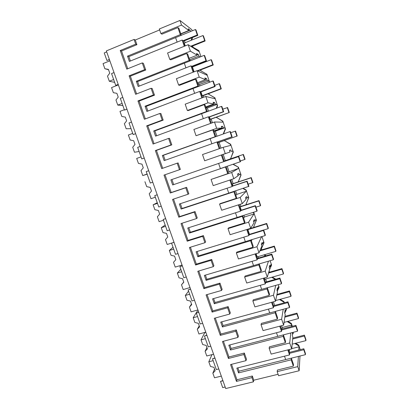 <?xml version="1.0" encoding="UTF-8"?>
<svg xmlns="http://www.w3.org/2000/svg" width="409" height="409" viewBox="0 0 409 409"><rect width="100%" height="100%" fill="white"/><g stroke="black" fill="none" stroke-linecap="round" stroke-linejoin="round"><path stroke-width="0.61" d="M300.257 349.649L298.723 345.119L299.01 346.796L291.74 348.632M299.991 356.014L299.148 370.743L297.742 366.612L298.391 356.413M298.8 350.017L299.01 346.796M298.723 345.119L295.666 343.248M298.677 345.82L294.828 343.463M292.409 334.496L292.675 333.923M293.207 332.783L293.442 332.266M299.148 370.743L278.59 375.728L277.184 371.638L277.414 370.038L293.345 366.132L293.483 364.429L291.346 358.166L291.193 359.828L293.345 366.132M277.184 371.638L297.742 366.612M289.526 349.46L289.255 352.021M278.094 374.281L253.784 380.191L252.322 375.994L236.949 379.762L231.525 364.317M253.401 381.837L251.929 377.614L236.463 381.392L230.548 364.562L246.019 360.656L243.882 354.516L228.411 358.468L222.45 341.51L237.926 337.43L235.773 331.244L220.298 335.37L214.29 318.284L229.771 314.03L227.598 307.793L212.118 312.098L206.07 294.879L221.55 290.441L219.362 284.158L203.881 288.642L197.782 271.29L213.268 266.673L211.059 260.344L195.579 265.006L189.433 247.517L204.919 242.721L202.695 236.341L187.21 241.187L181.018 223.565L196.509 218.58L194.265 212.148L178.779 217.184L172.537 199.423L188.028 194.249L185.768 187.767L170.282 192.992L163.994 175.093L179.479 169.725L177.204 163.191L161.713 168.61L155.379 150.568L170.865 145.006L168.574 138.421L153.084 144.034L146.693 125.849L162.184 120.093L159.873 113.457L144.382 119.264L137.945 100.941L153.431 94.98L151.1 88.288L135.614 94.3L129.121 75.829L144.612 69.663L142.26 62.92L126.775 69.136L120.231 50.517L135.716 44.146L134.075 39.438L106.36 50.905L225.712 388.55L253.401 381.837L253.784 380.191M225.165 387.011L222.695 387.609L220.502 381.408L222.971 380.799M192.21 30.844L191.806 29.642L179.95 20.45L159.321 28.988L160.89 33.548L161.928 34.162L177.905 27.592L180.303 34.622L127.521 56.13L129.377 61.422L182.158 40.067L184.28 46.278M191.683 40.087L192.644 37.47M193.053 47.28L192.624 46.002M200.952 56.626L198.922 50.639L192.67 47.061L192.348 46.115M199.577 64.213L199.776 63.671M209.618 82.209L206.939 74.305L201.1 70.962L200.727 69.873M216.642 108.16L217.588 105.727L214.904 97.792L209.071 94.438L208.774 93.559M223.524 133.901L225.471 128.983L222.803 121.11L216.99 117.741L216.76 117.076M230.911 158.728L230.773 158.324L233.294 152.066L230.645 144.249L224.843 140.87L224.689 140.415M238.733 181.76L238.529 181.156L241.059 174.98L238.432 167.225L233.273 164.203M246.499 204.623L246.228 203.825L248.774 197.731L246.162 190.032L243.309 188.35M254.204 227.317L253.871 226.325L256.428 220.313L253.836 212.67L253.273 212.337M259.02 252.813L238.427 258.953L236.356 252.931L256.949 246.729L259.02 252.813L261.908 245.942L261.356 244.311L262.133 242.501L262.634 243.979L263.478 241.975L263.866 243.12L264.025 242.736L261.929 236.555M261.857 249.848L261.458 248.677M266.203 255.773L264.48 254.741M267.287 277.123L246.704 283.023L244.648 277.046L265.236 271.085L267.287 277.123L269.73 268.984L269.178 267.368L269.838 265.221L270.339 266.683L271.049 264.311L271.433 265.446L271.566 264.991L270.114 260.707M269.454 272.215L269.086 271.131M275.85 279.204L272.358 277.103M275.497 301.239L254.914 306.898L252.874 300.968L273.457 295.252L275.497 301.239L277.491 291.857L276.949 290.252L277.491 287.767L277.982 289.224L278.565 286.489L278.948 287.614L279.056 287.092L278.238 284.669M284.373 302.772L283.974 301.602L280.185 299.306M286.034 308.519L286.407 309.618L286.295 308.452M292.348 326.3L291.377 323.437L287.951 321.356M292.609 332.481L292.312 335.508L292.849 337.093L291.714 348.908L289.71 343.008L290.789 332.957M292.65 332.471L293.105 333.81L293.248 332.318M291.377 323.437L291.637 325.058L282.179 327.543L281.954 329.03M291.479 326.53L291.637 325.058M293.105 333.81L292.461 333.979M237.874 367.844L239.04 371.173L285.666 359.577L284.5 356.173L285.666 359.577L291.346 358.166M159.648 29.934L135.282 40.005L136.913 44.683L121.524 51.007L127.751 68.748M144.612 69.663L145.742 70.026L143.411 63.329L142.26 62.92M145.742 70.026L130.348 76.151L136.591 93.922M153.431 94.98L154.5 95.169L152.184 88.528L151.1 88.288M154.5 95.169L139.106 101.089L145.359 118.901M162.184 120.093L163.191 120.118L160.895 113.523L159.873 113.457M163.191 120.118L147.797 125.839L154.06 143.682M170.865 145.006L171.811 144.868L169.531 138.324L168.574 138.421M171.811 144.868L156.417 150.394L162.69 168.268M179.479 169.725L180.364 169.423L179.234 166.172L178.104 162.93L177.204 163.191M180.364 169.423L164.97 174.755L171.213 192.537L186.606 187.342L188.851 193.784L188.028 194.249M196.509 218.58L197.271 217.956L195.047 211.565L179.653 216.576L173.518 199.096M204.919 242.721L205.625 241.944L203.416 235.604L188.028 240.426L181.995 223.248M213.268 266.673L213.917 265.748L211.724 259.454L196.335 264.091L190.41 247.215M221.55 290.441L222.143 289.362L219.97 283.12L204.582 287.578L198.764 270.998M229.771 314.03L230.308 312.803L228.15 306.607L212.767 310.891L207.046 294.598M237.926 337.43L238.411 336.06L236.269 329.91L220.891 334.02L215.272 318.013M246.019 360.656L246.453 359.143L244.326 353.039L228.948 356.975L223.432 341.254M288.473 349.726L289.684 353.289L289.521 354.92L236.847 368.1L238.524 372.885L291.193 359.828M289.521 354.92L287.803 349.894M291.714 348.908L271.152 354.102L269.142 348.264L269.429 346.806L285.364 342.732L283.197 336.372L230.512 350.017L231.085 348.453L283.406 334.869L283.197 336.372M280.39 326.019L281.735 329.956L281.51 331.428L228.82 345.196L230.512 350.017M281.51 331.428L279.725 326.198M261.044 324.71L281.617 319.224L283.636 325.165L263.064 330.59L261.044 324.71L261.382 323.401L277.322 319.143L275.134 312.737L222.435 326.975L223.069 325.564L275.405 311.397L275.134 312.737M272.251 302.133L273.718 306.448L273.437 307.752L220.732 322.113L222.435 326.975M273.437 307.752L271.581 302.312M252.874 300.968L253.273 299.812L269.214 295.375L267.016 288.918L214.301 303.754L214.986 302.502L267.343 287.742L267.016 288.918M264.04 278.054L265.64 282.752L265.303 283.892L212.583 298.856L214.301 303.754M265.303 283.892L263.376 278.243M244.648 277.046L245.098 276.039L261.044 271.418L258.831 264.914L206.1 280.359L206.847 279.265L259.219 263.902L258.831 264.914M255.768 253.784L257.501 258.871L257.103 259.848L204.372 275.421L206.1 280.359M257.103 259.848L255.104 253.984M236.356 252.931L236.857 252.082L252.813 247.276L250.579 240.717L197.838 256.78L198.646 255.845L251.029 239.878L250.579 240.717M247.43 229.321L249.301 234.807L248.836 235.61L196.095 251.806L197.838 256.78M248.836 235.61L246.765 229.531M227.992 228.631L248.595 222.184L250.681 228.314L230.083 234.7L227.992 228.631L228.559 227.936L244.516 222.941L242.261 216.33L189.51 233.023L190.384 232.251L242.772 215.661L242.261 216.33M239.025 204.664L241.034 210.553L240.507 211.182L187.751 228.007L189.51 233.023M240.507 211.182L238.36 204.878M219.567 204.132L240.175 197.435L242.276 203.621L221.673 210.252L219.567 204.132L220.19 203.6L236.151 198.411L233.882 191.749L181.121 209.076L182.056 208.472L234.454 191.259L233.882 191.749M230.553 179.812L232.701 186.105L232.113 186.56L179.352 204.025L181.121 209.076M232.113 186.56L229.884 180.032M211.075 179.444L231.683 172.491L233.805 178.723L213.196 185.609L211.075 179.444L227.721 173.687L225.431 166.969L172.664 184.945L225.431 166.969M223.651 161.744L221.346 154.991L222.015 154.766L224.301 161.468L170.88 179.858L172.664 184.945M221.346 154.991L204.653 160.773L202.516 154.556L223.13 147.347L230.732 145.364L230.374 144.316L224.843 140.87M219.209 148.718L216.918 141.995L164.142 160.63L162.342 155.497L215.119 136.729L212.798 129.919L196.039 135.737L193.886 129.469L214.505 122L222.864 122.153L222.506 121.1L216.99 117.741M210.584 123.421L208.329 116.821L155.553 136.12L153.738 130.946L206.519 111.509L204.183 104.648L188.206 110.583L187.358 110.496L185.185 104.177L205.809 96.442L214.935 98.768L214.577 97.71L209.071 94.438M201.882 97.915L199.679 91.442L146.892 111.417L145.067 106.207L197.854 86.089L195.492 79.172L179.52 85.317L178.61 85.052L176.417 78.686L197.041 70.68L206.949 75.21L206.591 74.141L201.1 70.962M193.12 72.204L190.952 65.859L138.17 86.519L136.33 81.263L189.111 60.46L186.734 53.487L170.757 59.842L169.786 59.402L167.578 52.981L188.201 44.704L198.907 51.473L198.544 50.399M251.929 377.614L252.322 375.994M220.502 381.408L222.885 380.554M106.713 51.907L104.244 52.93L106.918 60.486L109.387 59.474M134.075 39.438L135.282 40.005M179.95 20.45L181.514 25.056L188.779 30.501L180.773 33.768M190.563 31.513L190.129 30.23L188.186 28.758L188.779 30.501M191.085 40.322L192.051 37.71M200.252 56.902L198.907 56.105L198.375 54.535L196.571 53.446L197.158 55.184L190.41 51.191L188.201 44.704M199.045 64.418L199.249 63.881M200.451 69.98L200.727 70.788M206.939 74.305L206.591 74.141M209.52 82.245L208.902 80.956L207.082 80.215L206.555 78.656L204.883 77.95L205.471 79.668L199.229 77.117L197.041 70.68M208.498 93.666L208.728 94.341M214.904 97.792L214.577 97.71M217.588 105.727L216.872 104.474L215.2 104.137L214.674 102.593L213.14 102.265L213.718 103.973L207.982 102.828L205.809 96.442M216.249 108.308L217.276 105.665M216.484 117.173L216.673 117.72M222.803 121.11L222.506 121.1M225.471 128.983L224.781 127.818L223.253 127.884L222.736 126.35L221.33 126.391L221.903 128.083L216.658 128.329L214.505 122M223.196 134.014L225.185 128.999M224.413 140.512L224.556 140.926M230.645 144.249L230.374 144.316M233.294 152.066L233.033 152.158L232.634 150.982L231.249 151.453L230.732 149.929L229.454 150.333L230.027 152.015L225.267 153.631L223.13 147.347M230.773 158.324L233.033 152.158M230.502 158.436L230.635 158.825M238.432 167.225L232.972 164.306M233.805 178.723L238.089 175.763L237.522 174.096L238.672 173.334L239.183 174.842L240.431 173.983L240.829 175.149L241.059 174.98M238.186 167.368L238.539 168.401L227.966 172.225M231.683 172.491L238.539 168.401M238.529 181.156L240.829 175.149M238.283 181.34L238.457 181.852M246.162 190.032L245.942 190.246L242.936 188.472M242.276 203.621L246.09 199.336L245.528 197.68L246.55 196.56L247.056 198.058L248.171 196.816L248.565 197.971L248.774 197.731M245.942 190.246L246.295 191.274L236.816 194.372L235.829 195.282M240.175 197.435L246.295 191.274M246.228 203.825L248.565 197.971M246.008 204.081L246.223 204.71M253.836 212.67L253.641 212.956L252.834 212.476M250.681 228.314L254.03 222.726L253.468 221.085L254.372 219.618L254.873 221.105L255.85 219.48L256.244 220.625L256.428 220.313M253.641 212.956L253.989 213.979L244.516 216.969L243.631 218.171M248.595 222.184L253.989 213.979M253.871 226.325L256.244 220.625M253.677 226.658L253.933 227.404M256.949 246.729L261.561 236.668M261.581 249.93L261.29 249.066L263.866 243.12M265.625 255.942L263.907 254.909M265.236 271.085L268.462 261.193M269.419 270.022L271.433 265.446M268.943 271.602L269.178 272.292M275.206 279.388L271.719 277.287M273.457 295.252L275.753 285.375M277.302 291.29L278.948 287.614M283.974 301.602L283.882 302.169L279.475 299.5M283.636 325.165L285.201 314.557L284.659 312.962L285.083 310.155L285.574 311.597L286.024 308.524M283.882 302.169L284.112 302.844M281.617 319.224L283.227 309.281M284.756 313.248L285.497 311.617M285.605 311.382L286.407 309.618M291.305 324.071L287.179 321.561M269.142 348.264L289.71 343.008M281.556 325.712L282.179 327.543M285.364 342.732L285.559 341.183L283.406 334.869M184.945 46.012L183.13 40.685L182.158 40.067M127.521 56.13L128.866 56.621L130.405 61.007M180.303 34.622L181.289 35.286L175.589 37.608L177.128 42.101L175.589 37.608L128.866 56.621M181.289 35.286L178.912 28.308L177.905 27.592M181.514 25.056L160.89 33.548M135.716 44.146L136.913 44.683M120.231 50.517L121.524 51.007M129.121 75.829L130.348 76.151M137.945 100.941L139.106 101.089M146.693 125.849L147.797 125.839M155.379 150.568L156.417 150.394M163.994 175.093L164.97 174.755M170.282 192.992L171.213 192.537M185.768 187.767L186.606 187.342M178.779 217.184L179.653 216.576M194.265 212.148L195.047 211.565M187.21 241.187L188.028 240.426M202.695 236.341L203.416 235.604M195.579 265.006L196.335 264.091M211.059 260.344L211.724 259.454M203.881 288.642L204.582 287.578M219.362 284.158L219.97 283.12M212.118 312.098L212.767 310.891M227.598 307.793L228.15 306.607M220.298 335.37L220.891 334.02M235.773 331.244L236.269 329.91M228.411 358.468L228.948 356.975M243.882 354.516L244.326 353.039M236.463 381.392L236.949 379.762M238.524 372.885L239.04 371.173M229.848 344.925L231.085 348.453M277.322 319.143L277.573 317.757L275.405 311.397M221.76 321.832L223.069 325.564M269.214 295.375L269.531 294.153L267.343 287.742M213.61 298.565L214.986 302.502M261.044 271.418L261.417 270.364L259.219 263.902M205.395 275.119L206.847 279.265M252.077 239.556L251.371 240.886M252.813 247.276L253.248 246.387L251.029 239.878M197.123 251.489L198.646 255.845M244.516 222.941L245.011 222.225L242.772 215.661M188.779 227.68L190.384 232.251M236.151 198.411L236.709 197.869L234.454 191.259M180.379 203.687L182.056 208.472M227.721 173.687L228.345 173.324L226.07 166.657M171.908 179.505L173.661 184.515M230.027 152.015L222.026 154.791M225.267 153.631L204.653 160.773M219.873 148.482L217.619 141.862L216.918 141.995M162.342 155.497L163.421 155.272L165.17 160.267M215.119 136.729L210.139 138.661L211.888 143.774L210.139 138.661L163.421 155.272M215.834 136.632L213.534 129.878L212.798 129.919M221.903 128.083L213.902 130.952M216.658 128.329L196.039 135.737M211.248 123.175L209.101 116.872L208.329 116.821M153.738 130.946L154.883 130.895L156.581 135.742M206.519 111.509L207.302 111.601L201.606 113.697L203.299 118.661L201.606 113.697L154.883 130.895M207.302 111.601L204.981 104.786L204.183 104.648M213.718 103.973L205.712 106.938M207.982 102.828L187.358 110.496M202.552 97.664L200.512 91.682L199.679 91.442M145.067 106.207L146.279 106.33L147.92 111.028M197.854 86.089L198.702 86.365L193.002 88.538L194.648 93.344L193.002 88.538L146.279 106.33M198.702 86.365L196.361 79.499L195.492 79.172M205.471 79.668L197.465 82.736M199.229 77.117L178.61 85.052M193.784 71.943L191.857 66.289L190.952 65.859M136.33 81.263L137.603 81.575L139.198 86.115M189.111 60.46L190.032 60.926L184.331 63.175L185.921 67.828L184.331 63.175L137.603 81.575M190.032 60.926L187.67 54.008L186.734 53.487M197.158 55.184L189.152 58.344M190.41 51.191L169.786 59.402M106.918 60.486L109.443 59.627M118.201 84.397L115.727 85.379L111.55 73.574L114.019 72.582M115.727 85.379L118.242 84.52M126.938 109.131L124.469 110.077L120.323 98.364L122.797 97.403M124.469 110.077L126.974 109.218M135.614 133.666L133.14 134.581L129.029 122.966L131.504 122.035M133.14 134.581L135.635 133.728M144.224 158.017L141.749 158.902L137.669 147.373L140.139 146.473M141.749 158.902L144.229 158.043M152.762 182.179L150.287 183.033L146.238 171.591L148.712 170.722M161.238 206.151L158.764 206.974L154.745 195.62L157.22 194.786M154.745 195.62L157.209 194.766M169.648 229.94L167.174 230.732L165.067 224.792L163.186 219.469L165.66 218.662M163.186 219.469L165.64 218.611M177.992 253.549L175.517 254.311L171.56 243.135L174.035 242.358M171.56 243.135L174.009 242.276M186.274 276.98L183.799 277.711L179.873 266.617L182.348 265.87M179.873 266.617L182.307 265.763M194.49 300.232L192.02 300.937L188.12 289.925L190.594 289.204M188.12 289.925L190.548 289.071M202.649 323.304L200.175 323.984L196.31 313.054L198.779 312.364M196.31 313.054L198.723 312.2M210.742 346.208L208.273 346.858L204.434 336.014L206.908 335.349M204.434 336.014L206.836 335.155M218.779 368.938L216.305 369.557L212.496 358.795L214.97 358.161M212.496 358.795L214.894 357.941M190.129 30.23L180.855 34.013M184.49 40.767L185.154 42.715M198.375 54.535L197.107 55.036M198.907 56.105L189.633 59.76M189.771 60.174L190.717 60.66M193.171 66.253L193.309 66.662M206.555 78.656L205.292 79.142M207.082 80.215L197.813 83.758M197.915 84.06L199.413 84.576L199.868 85.921M208.902 80.956L199.413 84.576M203.191 95.66L203.723 97.224M214.674 102.593L213.411 103.063M215.2 104.137L205.931 107.572M205.998 107.772L207.383 107.981L208.472 111.171M216.872 104.474L207.383 107.981M211.177 119.106L212.419 122.751M222.736 126.35L221.468 126.805M223.253 127.884L213.984 131.207M214.019 131.309L215.298 131.212L217.005 136.217M224.781 127.818L215.298 131.212M219.106 142.383L221.044 148.073M230.732 149.929L229.469 150.369M231.249 151.453L232.634 150.982M223.191 154.382L225.328 160.645M227.24 166.258L229.06 171.606M239.183 174.842L237.92 175.267M231.724 179.418L233.15 183.615M235.625 190.875L236.816 194.372M247.056 198.058L245.794 198.467M240.195 204.29L240.916 206.412M243.943 215.292L244.516 216.969M254.873 221.105L253.611 221.499M262.634 243.979L261.371 244.362M258.033 256.653L258.508 258.048M270.339 266.683L269.296 266.99M265.651 279.02L266.607 281.832M277.982 289.224L277.118 289.465M273.416 301.811L274.649 305.431M285.574 311.597L284.833 311.796M277.721 336.346L276.489 332.737L277.721 336.346L297.512 331.208L297.583 330.293L295.917 325.365L281.458 329.158M269.72 312.936L268.416 309.122L269.72 312.936L289.521 307.578L289.623 306.76L287.946 301.796L273.483 305.753M261.653 289.347L260.277 285.318L261.653 289.347L281.458 283.764L281.602 283.048L279.909 278.048L265.441 282.164M253.529 265.574L252.077 261.331L253.529 265.574L273.34 259.761L273.519 259.153L271.811 254.112L257.338 258.396M245.334 241.612L243.81 237.154L245.334 241.612L265.155 235.569L265.369 235.068L263.652 229.986L249.173 234.439M237.082 217.465L235.482 212.787L237.082 217.465L256.908 211.187L257.159 210.793L255.426 205.671L240.947 210.298M228.759 193.13L227.082 188.227L228.759 193.13L248.887 186.325L247.138 181.167L232.649 185.962M220.374 168.6L218.621 163.472L220.374 168.6L240.543 161.667L238.784 156.463L224.29 161.437M214.531 369L212.849 373.172L214.495 377.804L221.315 376.111M212.849 373.172L215.165 370.789L213.948 367.354L210.461 366.433L208.81 361.781L213.161 360.666M211.949 354.639L208.81 361.781M206.913 347.497L205.098 351.316L206.755 355.983L213.575 354.214M205.098 351.316L207.409 348.892L206.182 345.431L202.69 344.531L201.029 339.843L205.379 338.683M201.029 339.843L204.766 332.655L205.85 332.364M199.244 325.84L197.291 329.301L198.958 334.005L205.778 332.164M197.291 329.301L199.597 326.837L198.36 323.345L194.863 322.466L193.191 317.747L197.542 316.54M193.191 317.747L197.199 311.269L198.288 310.968M191.519 304.03L189.423 307.128L191.105 311.863L197.925 309.945M189.423 307.128L191.724 304.618L190.482 301.106L186.979 300.242L185.297 295.487L189.648 294.235M188.549 291.126L185.297 295.487M183.738 282.062L181.499 284.792L183.191 289.562L190.016 287.568M181.499 284.792L183.799 282.236L182.547 278.698L179.04 277.854L177.342 273.069L181.693 271.76M180.809 269.26L177.342 273.069M173.012 247.24L169.331 250.482L171.039 255.303L174.551 256.126L175.814 259.689L173.518 262.292L175.226 267.097L182.046 265.027M169.331 250.482L173.682 249.127M165.164 225.057L161.258 227.726L162.981 232.583L166.499 233.386L167.767 236.98L165.481 239.623L167.194 244.464L171.642 243.069M161.258 227.726L165.609 226.32M157.255 202.716L153.13 204.802L154.863 209.699L158.38 210.477L159.663 214.096L157.378 216.79L159.111 221.668L163.462 220.246M153.13 204.802L157.48 203.35M144.934 181.708L146.688 186.642L150.21 187.399L151.499 191.044L149.219 193.784L150.962 198.697L155.313 197.23M147.168 174.219L142.756 175.558L147.107 174.04M142.756 175.558L140.998 170.609L143.273 167.823L141.974 164.147L138.447 163.411L136.683 158.447L141.033 156.882M139.132 151.509L134.484 152.245L132.715 147.26L134.985 144.423L133.677 140.727L130.144 140.011L128.37 135.006L132.721 133.39M131.033 128.63L126.156 128.758L124.372 123.738L126.637 120.849L125.318 117.122L121.78 116.432L119.99 111.386L124.341 109.719M122.879 105.588L117.761 105.098L122.112 103.416M117.761 105.098L115.967 100.036L118.227 97.102L116.892 93.344L113.354 92.674L111.55 87.592L118.375 84.893M114.663 82.373L109.305 81.253L113.651 79.52M109.305 81.253L107.495 76.151L109.75 73.17L108.405 69.382L104.862 68.738L103.048 63.615L109.868 60.829M108.523 69.704L104.862 68.738M292.174 344.138L305.922 340.636L305.952 339.741L304.398 335.135L292.747 338.131M305.922 340.636L304.362 336.014L292.66 339.02M304.362 336.014L304.398 335.135M284.045 322.389L298.473 318.565L298.534 317.757L296.97 313.12L284.935 316.341M298.473 318.565L296.903 313.913L284.817 317.139M296.903 313.913L296.97 313.12M275.64 300.559L290.973 296.336L291.065 295.615L289.49 290.947L276.944 294.429M290.973 296.336L289.388 291.648L276.791 295.145M289.388 291.648L289.49 290.947M283.417 273.943L281.821 269.219L281.954 268.611L283.539 273.314L283.417 273.943L264.797 279.265L264.357 277.962M281.954 268.611L268.698 272.43M281.821 269.219L268.509 273.054M275.799 251.382L274.194 246.622L274.362 246.106L275.957 250.845L275.799 251.382L257.179 256.903L256.085 253.692M274.362 246.106L260.037 250.39M274.194 246.622L259.812 250.922M249.49 234.342L247.885 229.633L248.161 229.193L266.714 223.442L268.324 228.212L268.13 228.657L266.515 223.861L247.885 229.633M263.667 230.032L268.13 228.657M266.515 223.861L266.714 223.442M241.259 210.195L240.144 206.913L240.451 206.565L259.009 200.609L260.63 205.415L260.405 205.763L258.774 200.931L240.144 206.913M255.942 207.184L260.405 205.763M258.774 200.931L259.009 200.609M232.966 185.86L232.343 184.024L232.68 183.769L251.244 177.603L252.88 182.45L252.624 182.7L250.983 177.833L232.343 184.024M248.156 184.173L252.624 182.7M250.983 177.833L251.244 177.603M224.607 161.33L224.485 160.962L224.858 160.809L243.427 154.428L245.073 159.311L244.781 159.464L243.125 154.561L224.485 160.962M240.313 160.988L244.781 159.464M243.125 154.561L243.427 154.428M218.232 142.629L237.205 135.998L218.636 142.547L218.232 142.629L217.956 141.816M237.205 135.998L235.548 131.084L230.742 132.7M236.877 136.054L235.216 131.115M210.267 119.259L229.28 112.516L210.707 119.28L210.267 119.259L209.48 116.938M229.28 112.516L227.614 107.562L222.772 109.131M228.922 112.465L227.24 107.49M202.245 95.716L220.901 88.702L221.3 88.85L202.721 95.839L202.245 95.716L200.931 91.867M221.3 88.85L219.613 83.86L219.209 83.687L214.735 85.384M220.901 88.702L219.209 83.687M194.101 71.82L192.455 66.994L211.116 59.704L211.555 59.985L213.253 65.011L197.777 71.018M197.276 70.788L212.818 64.755L213.253 65.011M212.818 64.755L211.116 59.704M185.262 45.885L184.301 43.057L202.961 35.542L203.442 35.926L205.149 40.992L191.172 46.585M190.64 46.248L204.679 40.629L205.149 40.992M204.679 40.629L202.961 35.542M303.831 348.754L305.482 353.642L305.446 354.659L303.785 349.751L303.831 348.754L289.378 352.384M305.446 354.659L285.666 359.577M289.684 353.289L303.785 349.751M297.512 331.208L295.84 326.264L295.917 325.365M281.735 329.956L295.84 326.264M289.521 307.578L287.834 302.594L287.946 301.796M273.718 306.448L287.834 302.594M281.458 283.764L279.761 278.739L279.909 278.048M265.64 282.752L279.761 278.739M273.34 259.761L271.627 254.695L271.811 254.112M257.501 258.871L271.627 254.695M265.155 235.569L263.427 230.466L263.652 229.986M249.301 234.807L263.427 230.466M256.908 211.187L255.165 206.044L255.426 205.671M241.034 210.553L255.165 206.044M248.59 186.611L246.837 181.427L247.138 181.167M232.701 186.105L246.837 181.427M240.211 161.841L238.442 156.616L238.784 156.463M224.301 161.468L238.442 156.616M232.133 136.811L231.76 136.872L229.981 131.606L230.359 131.57L232.133 136.811L217.639 141.928M231.76 136.872L217.619 141.862M210.139 138.661L229.981 131.606M223.662 111.759L223.248 111.703L221.448 106.391L221.872 106.473L223.662 111.759L209.163 117.056M223.248 111.703L209.101 116.872M201.606 113.697L221.448 106.391M215.114 86.503L214.664 86.33L212.849 80.977L213.314 81.176L215.114 86.503L200.614 91.984M214.664 86.33L200.512 91.682M193.002 88.538L212.849 80.977M206.504 61.043L206.008 60.752L204.183 55.353L204.689 55.67L206.504 61.043L192.005 66.713M206.008 60.752L191.857 66.289M184.331 63.175L204.183 55.353M197.823 35.379L197.286 34.97L195.446 29.525L195.993 29.964L197.823 35.379L183.319 41.237M197.286 34.97L183.13 40.685M175.589 37.608L195.446 29.525"/></g></svg>
